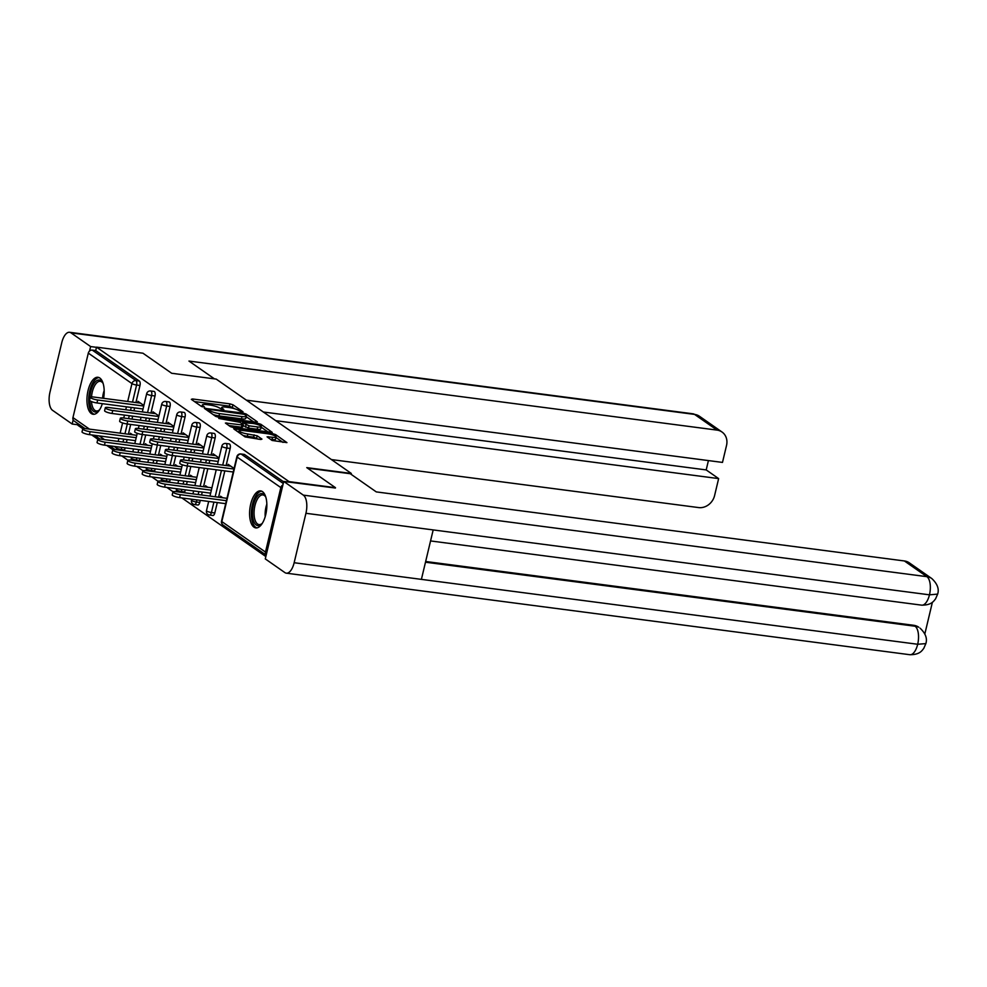 <?xml version="1.0" encoding="UTF-8"?>
<svg xmlns="http://www.w3.org/2000/svg" width="987" height="987" viewBox="0 0 987 987"><rect width="100%" height="100%" fill="white"/><g stroke="black" fill="none" stroke-linecap="round" stroke-linejoin="round"><path stroke-width="1.48" d="M242.21 412.085L243.012 411.813L232.957 404.793L229.934 403.868L192.453 398.958L191.318 399.353L201.373 406.373L204.432 406.94L202.989 405.842A7.514 1.518 13.4 0 1 202.335 404.978A7.514 1.518 13.4 0 1 206.616 404.596L209.737 405.015A7.514 1.518 13.4 0 1 219.435 407.989L222.852 409.556L223.79 409.469L222.346 408.371A7.514 1.518 13.4 0 1 221.705 407.508A7.514 1.518 13.4 0 1 225.986 407.137L229.107 407.545A7.514 1.518 13.4 0 1 238.792 410.53L242.21 412.085M262.456 491.625A18.654 8.352 -82.5 0 0 260.642 490.897A18.654 8.352 -82.5 0 0 250.266 506.208A18.654 8.352 -82.5 0 0 253.992 527.169A18.654 8.352 -82.5 0 0 255.806 527.897A18.654 8.352 -82.5 0 0 266.169 512.586A18.654 8.352 -82.5 0 0 262.456 491.625M103.623 398.329A18.654 8.352 -82.5 0 0 99.798 378.009A18.654 8.352 -82.5 0 0 97.984 377.281A18.654 8.352 -82.5 0 0 87.609 392.604A18.654 8.352 -82.5 0 0 91.335 413.553A18.654 8.352 -82.5 0 0 93.148 414.281A18.654 8.352 -82.5 0 0 102.352 403.671M272.054 440.436L286.933 442.62L275.57 434.564L272.535 433.626L233.734 428.839L245.097 436.908L260.815 439.499L261.95 439.116L257.175 435.773L247.848 434.021A6.28 1.271 13.4 0 1 239.212 430.801A6.28 1.271 13.4 0 1 242.79 430.492L267.465 433.712A6.28 1.271 13.4 0 1 276.101 436.933A6.28 1.271 13.4 0 1 272.523 437.253L267.07 436.822L272.054 440.436M96.516 347.14L142.955 353.21L171.676 373.271L216.215 379.094L351.31 473.452L306.772 467.628L335.481 487.689L289.043 481.619L96.516 347.14L95.702 350.558L92.309 350.114L135.959 380.6L139.352 381.044L95.702 350.558M256.176 422.202L257.311 421.807L246.158 414.009L243.123 413.084L204.309 408.297L215.672 416.366L218.707 417.291L256.176 422.202M260.864 424.287L272.227 432.355L233.413 427.568L230.39 426.631L225.406 423.028L241.938 424.903L243.073 424.509L239.915 422.3L218.793 418.451L257.829 423.349L260.864 424.287L260.506 425.767M351.101 474.315L351.31 473.452M84.968 428.555L74.074 420.955A3.59 3.121 -55.1 0 1 72.952 417.6L88.312 353.112A3.59 3.121 -55.1 0 1 92.309 350.114M78.232 423.855L77.899 425.286L82.859 428.753M282.899 484.95A3.59 3.121 124.9 0 0 280.839 487.59L265.478 552.066A3.59 3.121 124.9 0 0 266.194 555.076M265.836 556.557L181.904 497.929M173.046 491.748L166.865 487.43M158.019 481.249L151.838 476.931M142.979 470.75L136.798 466.432M127.952 460.25L121.771 455.932M112.925 449.751L106.744 445.433M97.886 439.252L91.705 434.934M130.062 434.44L130.346 433.219L132.554 434.761M137.6 402.77L137.946 401.327L143.88 405.472M230.168 448.468L226.776 448.024A3.59 1.604 97.5 0 0 226.146 443.595A3.59 1.604 -82.5 0 0 225.801 443.459L229.194 443.903A3.59 1.604 97.5 0 1 229.539 444.039A3.59 1.604 97.5 0 1 230.168 448.468L226.109 465.543M224.826 470.885L218.559 497.214M217.288 502.568L214.808 512.956A3.59 1.604 97.5 0 1 212.896 515.498L209.503 515.054A3.59 1.604 -82.5 0 0 211.415 512.512L214.808 512.956M280.839 487.59L237.188 457.104A3.59 3.121 124.9 0 1 241.186 454.094A3.59 1.604 -82.5 0 0 240.828 453.958L244.221 454.402A3.59 1.604 97.5 0 1 244.579 454.538L241.186 454.094L283.244 483.482M283.639 481.829L244.579 454.538M139.352 381.044A3.59 1.604 97.5 0 1 139.981 385.473L135.91 402.548M134.639 407.89L133.936 410.826M132.665 416.169L131.974 419.093M130.691 424.447L128.372 434.218M127.089 439.56L126.398 442.497M125.127 447.839L124.621 449.949A3.59 1.604 97.5 0 1 124.374 450.763M205.222 486.936L205.506 485.727L207.714 487.257M212.76 455.266L213.106 453.823L219.04 457.968M200.114 427.47L196.721 427.026A3.59 1.604 97.5 0 0 196.08 422.596A3.59 1.604 -82.5 0 0 195.734 422.461L199.127 422.905A3.59 1.604 97.5 0 1 199.473 423.041A3.59 1.604 97.5 0 1 200.114 427.47L196.043 444.545M194.772 449.887L194.069 452.823M192.798 458.165L192.095 461.089M190.824 466.444L188.492 476.215M187.222 481.557L186.531 484.494M185.248 489.836L184.742 491.945A3.59 1.604 97.5 0 1 184.507 492.76M175.155 465.938L175.439 464.717L177.648 466.259M182.694 434.268L183.039 432.824L188.973 436.97M170.048 406.471L166.655 406.027A3.59 1.604 97.5 0 0 166.026 401.598A3.59 1.604 -82.5 0 0 165.668 401.462L169.061 401.906A3.59 1.604 97.5 0 1 169.419 402.042A3.59 1.604 97.5 0 1 170.048 406.471L165.976 423.546M164.706 428.889L164.002 431.825M162.732 437.167L162.028 440.091M160.758 445.445L158.438 455.217M157.155 460.559L156.464 463.495M155.181 468.837L154.688 470.947A3.59 1.604 97.5 0 1 154.441 471.761M145.089 444.94L145.373 443.718L147.581 445.26M152.64 413.269L152.973 411.826L158.907 415.971M155.008 395.972L151.616 395.528A3.59 1.604 97.5 0 0 150.986 391.099A3.59 1.604 -82.5 0 0 150.641 390.963L154.034 391.407A3.59 1.604 97.5 0 1 154.379 391.543A3.59 1.604 97.5 0 1 155.008 395.972L150.949 413.047M149.666 418.389L148.975 421.326M147.705 426.668L147.001 429.592M145.731 434.946L143.399 444.718M142.128 450.06L141.425 452.996M140.154 458.338L139.648 460.448A3.59 1.604 97.5 0 1 139.401 461.262M167.667 423.768L168.012 422.325L173.946 426.47M160.116 455.439L160.412 454.217L162.608 455.76M185.075 416.97L181.682 416.526A3.59 1.604 97.5 0 0 181.053 412.097A3.59 1.604 -82.5 0 0 180.707 411.961L184.1 412.406A3.59 1.604 97.5 0 1 184.446 412.541A3.59 1.604 97.5 0 1 185.075 416.97L181.003 434.046M179.733 439.388L179.042 442.324M177.759 447.666L177.068 450.59M175.797 455.945L173.465 465.716M172.194 471.058L171.491 473.994M170.22 479.337L169.715 481.446A3.59 1.604 97.5 0 1 169.468 482.261M197.733 444.767L198.079 443.323L204.001 447.469M190.183 476.437L190.479 475.228L192.675 476.758M215.141 437.969L211.749 437.525A3.59 1.604 97.5 0 0 211.119 433.096A3.59 1.604 -82.5 0 0 210.762 432.96L214.167 433.404A3.59 1.604 97.5 0 1 214.512 433.54A3.59 1.604 97.5 0 1 215.141 437.969L211.07 455.044M209.799 460.386L209.108 463.322M207.825 468.665L203.532 486.714M202.249 492.057L201.558 494.993M200.287 500.335L199.781 502.445A3.59 1.604 97.5 0 1 197.869 504.999L194.476 504.554A3.59 1.604 -82.5 0 0 196.388 502.013L199.781 502.445M227.8 465.765L228.133 464.322L234.067 468.467M220.249 497.436L220.545 496.227L222.741 497.756M234.968 408.865L229.391 406.138L194.513 401.586M253.573 421.856L246.182 416.687M244.282 414.355L209.269 409.408L208.331 409.482L209.849 410.629A7.514 1.518 13.4 0 0 219.533 413.615L242.012 416.563A7.514 1.518 13.4 0 0 246.294 416.181A7.514 1.518 13.4 0 0 245.652 415.317L244.282 414.355M213.118 414.577A7.514 1.518 13.4 0 0 218.991 415.897L219.533 413.615M246.294 416.181L245.751 418.463A7.514 1.518 13.4 0 1 241.47 418.833L218.991 415.897M261.173 427.161L268.291 432.133M228.799 425.533L241.396 427.174L242.74 427.063L243.283 424.78M257.706 426.964A6.28 1.271 13.4 0 0 261.296 426.655A6.28 1.271 13.4 0 0 252.647 423.423L242.827 422.683L249.02 425.829L257.706 426.964L257.163 429.234A6.28 1.271 13.4 0 0 260.753 428.926L261.296 426.655M257.163 429.234L248.477 428.099L243.098 425.533M276.101 436.933L275.558 439.215A6.28 1.271 13.4 0 1 271.98 439.523L270.463 439.326M242.827 435.329A6.28 1.271 13.4 0 0 247.318 436.303L247.848 434.021M258.224 439.166L253.61 437.13L247.318 436.303M239.027 431.59L237.127 431.344M282.998 442.398L275.965 437.5M90.138 431.677L89.435 434.638A5.379 1.086 -166.6 0 1 82.032 431.874L82.735 428.913A5.379 1.086 13.4 0 0 90.138 431.677L136.194 437.697M136.761 435.316L85.807 428.654A5.379 1.086 13.4 0 0 82.735 428.913M89.435 434.638L135.49 440.658M140.561 403.152L93.346 396.984A5.379 1.086 13.4 0 0 90.286 397.243A5.379 1.086 13.4 0 0 97.688 400.006L96.985 402.967A5.379 1.086 -166.6 0 1 89.583 400.204L90.286 397.243M143.041 408.988L96.985 402.967M143.744 406.027L97.688 400.006M99.798 409.494A16.15 7.23 97.5 0 1 99.033 410.333A16.15 7.23 97.5 0 1 90.841 407.051A16.15 7.23 97.5 0 1 89.817 400.648M89.792 399.279A16.15 7.23 97.5 0 1 94.555 382.746A16.15 7.23 97.5 0 1 102.66 382.623A16.15 7.23 97.5 0 1 103.179 383.635M102.981 383.227A14.953 6.687 -82.5 0 0 100.255 381.327A14.953 6.687 -82.5 0 0 91.52 396.86M91.483 401.561A14.953 6.687 -82.5 0 0 92.371 406.373A14.953 6.687 -82.5 0 0 96.381 410.974A14.953 6.687 -82.5 0 0 99.502 409.839M99.07 377.602A18.543 8.303 -82.5 0 0 90.31 388.853A18.543 8.303 -82.5 0 0 89.879 408.692A18.543 8.303 -82.5 0 0 94.271 414.269M262.456 523.098A16.15 7.23 97.5 0 1 261.691 523.949A16.15 7.23 97.5 0 1 260 525.207A16.15 7.23 97.5 0 1 252.45 513.376A16.15 7.23 97.5 0 1 259.84 494.031A16.15 7.23 97.5 0 1 265.318 496.227A16.15 7.23 97.5 0 1 265.836 497.238M265.639 496.831A14.953 6.687 -82.5 0 0 262.912 494.931A14.953 6.687 -82.5 0 0 260.901 495.326A14.953 6.687 -82.5 0 0 254.128 511.081A14.953 6.687 -82.5 0 0 259.038 524.578A14.953 6.687 -82.5 0 0 261.049 524.196A14.953 6.687 -82.5 0 0 262.16 523.443M261.728 491.205A18.543 8.303 -82.5 0 0 259.828 491.723A18.543 8.303 -82.5 0 0 251.475 510.6A18.543 8.303 -82.5 0 0 256.928 527.872M214.45 378.86L188.961 361.057L717.056 430.11L694.564 414.404L71.015 332.866L90.631 346.56L96.467 347.325M331.435 459.572L698.599 507.577A14.349 12.498 124.9 0 0 714.588 495.573L718.635 478.596L275.768 420.684M71.015 332.866A14.706 6.588 -82.5 0 0 69.583 332.286A14.706 6.588 -82.5 0 0 61.749 342.736L49.979 392.172A14.706 6.588 -82.5 0 0 52.558 410.333L72.174 424.028L73.161 419.87M89.558 351.027L90.631 346.56M246.38 400.167L722.484 462.422L726.531 445.445A14.349 12.498 124.9 0 0 722.015 432.022A14.349 12.498 124.9 0 0 717.056 430.11M263.332 412.011L706.198 469.923L708.419 460.584M706.198 469.923L718.635 478.596M72.174 424.028L78.01 424.792M307.488 468.134L350.262 473.723L376.281 491.896L904.388 560.961A14.349 12.498 -55.1 0 1 909.348 562.861L931.839 578.579A14.349 12.498 -55.1 0 0 926.879 576.667L904.388 560.961M294.151 562.726L421.4 579.369L433.182 529.92L305.933 513.289L294.151 562.726A14.706 6.588 -82.5 0 1 286.316 573.176A14.706 6.588 -82.5 0 1 284.885 572.596L265.281 558.901L283.738 481.434L335.407 488.034M305.933 513.289A14.706 6.588 -82.5 0 0 303.342 495.129L283.738 481.434M924.856 633.864L932.394 602.243M425.668 561.492L913.777 625.314A14.349 12.498 -55.1 0 1 918.737 627.226L913.777 625.314M433.182 529.92L929.47 594.828L937.65 594.112L935.553 598.862C933.825 600.91 931.827 605.191 921.661 605.154A14.706 6.588 -82.5 0 0 929.47 594.828A14.706 6.588 -82.5 0 0 926.879 576.667L303.342 495.129M425.496 562.208L915.072 626.227A14.706 6.588 -82.5 0 1 917.688 644.264L925.855 643.61L923.77 648.373C922.068 650.408 920.106 654.739 909.854 654.714A14.706 6.588 -82.5 0 0 917.688 644.264L421.4 579.369M105.177 442.176L104.462 445.137A5.379 1.086 -166.6 0 1 97.059 442.373L97.775 439.412A5.379 1.086 13.4 0 0 105.177 442.176L151.233 448.197M151.801 445.816L100.834 439.153A5.379 1.086 13.4 0 0 97.775 439.412M104.462 445.137L150.53 451.158M120.204 452.675L119.501 455.636A5.379 1.086 -166.6 0 1 112.099 452.873L112.802 449.912A5.379 1.086 13.4 0 0 120.204 452.675L166.26 458.696M166.828 456.315L115.874 449.653A5.379 1.086 13.4 0 0 112.802 449.912M119.501 455.636L165.557 461.657M135.244 463.174L134.528 466.135A5.379 1.086 -166.6 0 1 127.126 463.372L127.829 460.411A5.379 1.086 13.4 0 0 135.244 463.174L181.3 469.195M181.867 466.814L130.901 460.152A5.379 1.086 13.4 0 0 127.829 460.411M134.528 466.135L180.584 472.156M150.271 473.674L149.568 476.635A5.379 1.086 -166.6 0 1 142.165 473.871L142.868 470.91A5.379 1.086 13.4 0 0 150.271 473.674L196.327 479.694M196.894 477.313L145.928 470.651A5.379 1.086 13.4 0 0 142.868 470.91M149.568 476.635L195.623 482.655M165.298 484.173L164.595 487.134A5.379 1.086 -166.6 0 1 157.192 484.383L157.895 481.409A5.379 1.086 13.4 0 0 165.298 484.173L211.354 490.194M211.934 487.812L160.967 481.15A5.379 1.086 13.4 0 0 157.895 481.409M164.595 487.134L210.65 493.167M155.588 413.652L108.385 407.483A5.379 1.086 13.4 0 0 105.313 407.742A5.379 1.086 13.4 0 0 112.715 410.506L112.012 413.467A5.379 1.086 -166.6 0 1 104.61 410.703L105.313 407.742M158.068 419.487L112.012 413.467M158.771 416.526L112.715 410.506M170.628 424.151L123.412 417.982A5.379 1.086 13.4 0 0 120.352 418.241A5.379 1.086 13.4 0 0 127.755 421.005L127.039 423.966A5.379 1.086 -166.6 0 1 119.637 421.202L120.352 418.241M173.107 429.987L127.039 423.966M173.811 427.026L127.755 421.005M139.093 425.545L138.402 428.469A5.379 1.086 13.4 0 0 135.379 428.74A5.379 1.086 13.4 0 0 142.782 431.504L142.079 434.465A5.379 1.086 -166.6 0 1 134.676 431.701L135.379 428.74M188.135 440.486L142.079 434.465M138.451 428.481L185.655 434.65M188.838 437.525L142.782 431.504M200.694 445.149L153.478 438.981A5.379 1.086 13.4 0 0 150.406 439.24A5.379 1.086 13.4 0 0 157.809 442.003L157.106 444.964A5.379 1.086 -166.6 0 1 149.703 442.201L150.406 439.24M203.162 450.985L157.106 444.964M203.877 448.024L157.809 442.003M215.721 455.649L168.506 449.48A5.379 1.086 13.4 0 0 165.446 449.739A5.379 1.086 13.4 0 0 172.848 452.502L172.145 455.463A5.379 1.086 -166.6 0 1 164.743 452.7L165.446 449.739M218.201 461.484L172.145 455.463M218.904 458.523L172.848 452.502M180.337 494.672L179.634 497.633A5.379 1.086 -166.6 0 1 172.219 494.882L172.935 491.908A5.379 1.086 13.4 0 0 180.337 494.672L226.393 500.693M226.961 498.312L175.994 491.649A5.379 1.086 13.4 0 0 172.935 491.908M179.634 497.633L225.69 503.666M230.761 466.148L183.545 459.979A5.379 1.086 13.4 0 0 180.473 460.238A5.379 1.086 13.4 0 0 187.875 463.002L187.172 465.963A5.379 1.086 -166.6 0 1 179.77 463.211L180.473 460.238M233.228 471.996L187.172 465.963M233.931 469.022L187.875 463.002M72.952 417.6L89.459 429.123M99.181 435.909L104.486 439.622M114.208 446.408L116.602 448.086L116.91 446.766M118.181 441.423L118.884 438.487M120.155 433.145L122.585 422.942M123.757 418.019L124.461 415.095M125.731 409.753L126.435 406.817M127.705 401.475L131.962 383.598L88.312 353.112M116.589 449.739A3.59 3.121 -55.1 0 1 116.602 448.086A3.59 0.728 13.4 0 0 121.228 449.504L124.621 449.949M139.981 385.473L136.588 385.029A3.59 0.728 13.4 0 1 131.962 383.598A3.59 3.121 -55.1 0 1 135.959 380.6A3.59 1.604 97.5 0 1 136.588 385.029L132.517 402.104M240.828 453.958A3.59 3.59 0 0 0 236.88 456.685A3.59 0.728 -166.6 0 0 237.188 457.104L221.828 521.58L265.478 552.066M236.88 456.685L221.52 521.161A3.59 0.728 -166.6 0 0 221.828 521.58A3.59 3.121 124.9 0 0 222.951 524.936L266.182 555.126M131.246 407.446L130.543 410.382M129.272 415.724L128.581 418.648M127.298 424.003L124.979 433.774M123.696 439.116L123.005 442.053M121.734 447.395L121.228 449.504A3.59 1.604 -82.5 0 1 120.982 450.319M147.556 412.603L151.616 395.528A3.59 0.728 13.4 0 1 146.989 394.097A3.59 0.728 -166.6 0 1 146.681 393.69L142.338 411.924M136.761 457.894L136.255 460.004A3.59 0.728 13.4 0 1 131.629 458.585A3.59 0.728 -166.6 0 1 131.32 458.165A3.59 3.59 0 0 0 131.444 460.213M146.273 417.945L145.582 420.881M144.312 426.224L143.608 429.148M142.338 434.502L140.006 444.273M138.735 449.616L138.032 452.552M136.009 460.818A3.59 1.604 -82.5 0 0 136.255 460.004L139.648 460.448M165.668 401.462A3.59 3.59 0 0 0 161.72 404.189A3.59 0.728 -166.6 0 0 162.028 404.596A3.59 0.728 13.4 0 0 166.655 406.027L162.584 423.102M161.313 428.444L160.61 431.381M159.339 436.723L158.636 439.647M157.365 445.001L155.033 454.773M153.762 460.115L153.071 463.051M151.788 468.393L151.295 470.503L154.688 470.947M180.707 411.961A3.59 3.59 0 0 0 176.747 414.688A3.59 0.728 -166.6 0 0 177.055 415.108A3.59 0.728 13.4 0 0 181.682 416.526L177.611 433.601M176.34 438.944L175.649 441.88M174.366 447.222L173.675 450.146M172.404 455.5L170.072 465.272M168.802 470.614L168.098 473.55M166.828 478.892L166.322 481.002L169.715 481.446M195.734 422.461A3.59 3.59 0 0 0 191.774 425.187A3.59 0.728 -166.6 0 0 192.095 425.607A3.59 0.728 13.4 0 0 196.721 427.026L192.65 444.101M191.379 449.443L190.676 452.379M189.405 457.721L188.702 460.645M187.431 466L185.1 475.771M183.829 481.113L183.138 484.049M181.855 489.392L181.349 491.501L184.742 491.945M210.762 432.96A3.59 3.59 0 0 0 206.814 435.686A3.59 0.728 -166.6 0 0 207.122 436.106A3.59 0.728 13.4 0 0 211.749 437.525L207.677 454.6M206.406 459.942L205.703 462.878M204.432 468.22L200.139 486.27M198.856 491.625L198.165 494.549M196.894 499.891L196.388 502.013A3.59 0.728 13.4 0 1 191.762 500.582A3.59 0.728 -166.6 0 1 191.453 500.162A3.59 3.59 0 0 0 194.476 504.554A3.59 1.604 -82.5 0 1 194.131 504.419M225.801 443.459A3.59 3.59 0 0 0 221.841 446.186A3.59 0.728 -166.6 0 0 222.149 446.605A3.59 0.728 13.4 0 0 226.776 448.024L222.717 465.099M221.433 470.454L215.166 496.769M213.895 502.124L211.415 512.512A3.59 0.728 13.4 0 1 206.789 511.081A3.59 0.728 -166.6 0 1 206.48 510.661A3.59 3.59 0 0 0 209.503 515.054A3.59 1.604 -82.5 0 1 209.158 514.918M151.048 471.317A3.59 1.604 -82.5 0 0 151.295 470.503A3.59 0.728 13.4 0 1 146.668 469.084A3.59 0.728 -166.6 0 1 146.36 468.665A3.59 3.59 0 0 0 146.471 470.713M166.075 481.816A3.59 1.604 -82.5 0 0 166.322 481.002A3.59 0.728 13.4 0 1 161.695 479.583A3.59 0.728 -166.6 0 1 161.387 479.164A3.59 3.59 0 0 0 161.498 481.212M181.114 492.316A3.59 1.604 -82.5 0 0 181.349 491.501A3.59 0.728 13.4 0 1 176.722 490.083A3.59 0.728 -166.6 0 1 176.414 489.663A3.59 3.59 0 0 0 176.537 491.711M222.1 409.42L222.346 408.371M202.742 406.878L202.989 405.842M192.218 399.982L192.453 398.958M229.391 406.138L229.934 403.868M232.414 407.076L232.957 404.793M205.407 409.198L205.654 408.174M242.938 413.849L243.123 413.084M245.812 415.441L246.158 414.009M208.134 411.098L208.467 409.679M209.503 412.048L209.849 410.629M241.47 418.833L242.012 416.563M226.504 423.929L226.751 422.917M241.396 427.174L241.938 424.903M257.558 424.533L257.829 423.349M242.481 424.102L242.827 422.683M245.455 427.174L245.997 424.891M248.477 428.099L249.02 425.829M268.168 437.722L268.415 436.71M271.98 439.523L272.523 437.253M253.61 437.13L254.152 434.848M256.632 438.055L257.175 435.773M234.832 429.74L235.066 428.728M272.264 434.786L272.535 433.626M275.225 435.995L275.57 434.564M102.574 398.18A14.953 6.687 97.5 0 1 104.178 390.544M265.195 516.67A14.953 6.687 97.5 0 1 266.835 504.16M722.015 432.022L699.524 416.304A14.349 12.498 -55.1 0 0 694.564 414.404A14.706 6.588 -82.5 0 0 693.133 413.824L69.583 332.286M94.653 435.316L99.995 439.055M109.68 445.816L115.035 449.566M150.641 390.963A3.59 3.59 0 0 0 146.681 393.69M141.067 417.267L140.364 420.191M137.242 433.305L134.8 443.595M133.516 448.937L132.826 451.861M131.555 457.215L131.32 458.165M161.72 404.189L157.377 422.424M156.094 427.766L155.403 430.69M154.12 436.044L153.429 438.968M152.282 443.817L149.827 454.094M148.556 459.436L147.853 462.36M146.582 467.715L146.36 468.665M176.747 414.688L172.404 432.923M171.133 438.265L170.43 441.189M169.159 446.543L168.456 449.467M167.309 454.316L164.854 464.593M163.583 469.935L162.892 472.859M161.609 478.214L161.387 479.164M191.774 425.187L187.431 443.422M186.161 448.764L185.47 451.688M184.187 457.043L183.496 459.967M182.336 464.815L179.893 475.092M178.622 480.435L177.919 483.359M176.648 488.713L176.414 489.663M206.814 435.686L202.471 453.921M201.2 459.263L200.497 462.187M199.226 467.542L194.92 485.592M193.649 490.934L192.946 493.87M191.675 499.212L191.453 500.162M221.841 446.186L217.498 464.421M216.227 469.763L209.96 496.091M208.676 501.433L206.48 510.661M221.52 521.161A3.59 3.59 0 0 0 222.951 524.936M221.298 409.173L221.705 407.508M201.94 406.644L202.335 404.978M207.973 410.987L208.331 409.482M242.259 423.941L242.617 422.411M238.805 432.516L239.212 430.801M699.524 416.304L693.133 413.824M286.316 573.176L909.854 654.714M430.566 540.938L921.661 605.154M937.65 594.112C939.303 588.968 937.366 583.798 931.839 578.579M925.855 643.61C927.484 638.49 925.547 633.333 920.044 628.139"/></g></svg>

